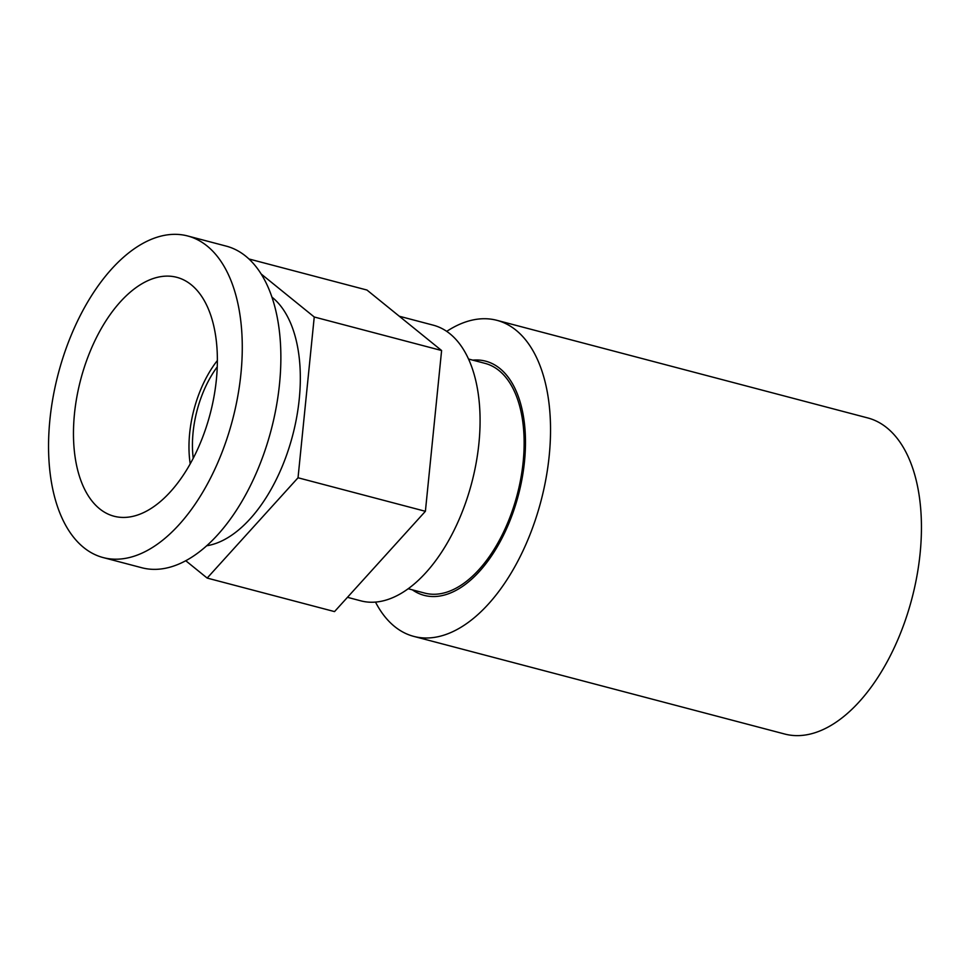 <?xml version="1.0" encoding="UTF-8"?>
<svg xmlns="http://www.w3.org/2000/svg" width="970" height="970" viewBox="0 0 970 970"><rect width="100%" height="100%" fill="white"/><g stroke="black" fill="none" stroke-linecap="round" stroke-linejoin="round"><path stroke-width="1.45" d="M375.487 602.067A163.409 88.622 -75.3 0 0 413.741 636.381L784.645 734.011A163.409 88.622 -75.3 0 0 899.614 635.423A163.409 88.622 -75.3 0 0 867.847 417.961L496.931 320.33A163.409 88.622 -75.3 0 0 446.746 331.352M413.741 636.381A163.409 88.622 -75.3 0 0 528.711 537.792A163.409 88.622 -75.3 0 0 496.931 320.33M412.371 589.845A121.068 65.657 -75.3 0 0 509.311 522.296A121.068 65.657 -75.3 0 0 472.826 360.149M408.14 588.729L424.727 593.094A118.752 64.408 -75.3 0 0 508.28 521.448A118.752 64.408 -75.3 0 0 485.182 363.411L468.607 359.046M217.413 360.464A85.505 46.366 -75.3 0 0 200.426 390.255A85.505 46.366 -75.3 0 0 190.205 463.818M217.292 366.805A79.564 43.153 -75.3 0 0 203.094 392.413A79.564 43.153 -75.3 0 0 193.224 458.24M200.875 441.702A123.505 66.978 -75.3 0 0 176.855 277.335A123.505 66.978 -75.3 0 0 89.968 351.843A123.505 66.978 -75.3 0 0 113.975 516.21A123.505 66.978 -75.3 0 0 200.875 441.702M347.466 597.314L360.779 600.83A142.505 77.285 -75.3 0 0 461.041 514.852A142.505 77.285 -75.3 0 0 433.335 325.192L399.288 316.232M206.622 545.77A132.053 71.622 -75.3 0 0 282.67 465.333A132.053 71.622 -75.3 0 0 272.049 297.22M103.099 557.556L141.693 567.717A166.258 90.161 -75.3 0 0 258.663 467.407A166.258 90.161 -75.3 0 0 226.337 246.15L187.743 235.989A166.258 90.161 -75.3 0 0 70.761 336.287A166.258 90.161 -75.3 0 0 103.099 557.556A166.258 90.161 -75.3 0 0 220.069 457.246A166.258 90.161 -75.3 0 0 187.743 235.989M185.719 560.696L207.168 578.071L298.032 477.774L314.244 316.996L261.33 274.122M249.06 259.002L366.963 290.042L441.605 350.522L425.393 511.299L334.529 611.597L207.168 578.071M425.393 511.299L298.032 477.774M441.605 350.522L314.244 316.996"/></g></svg>
